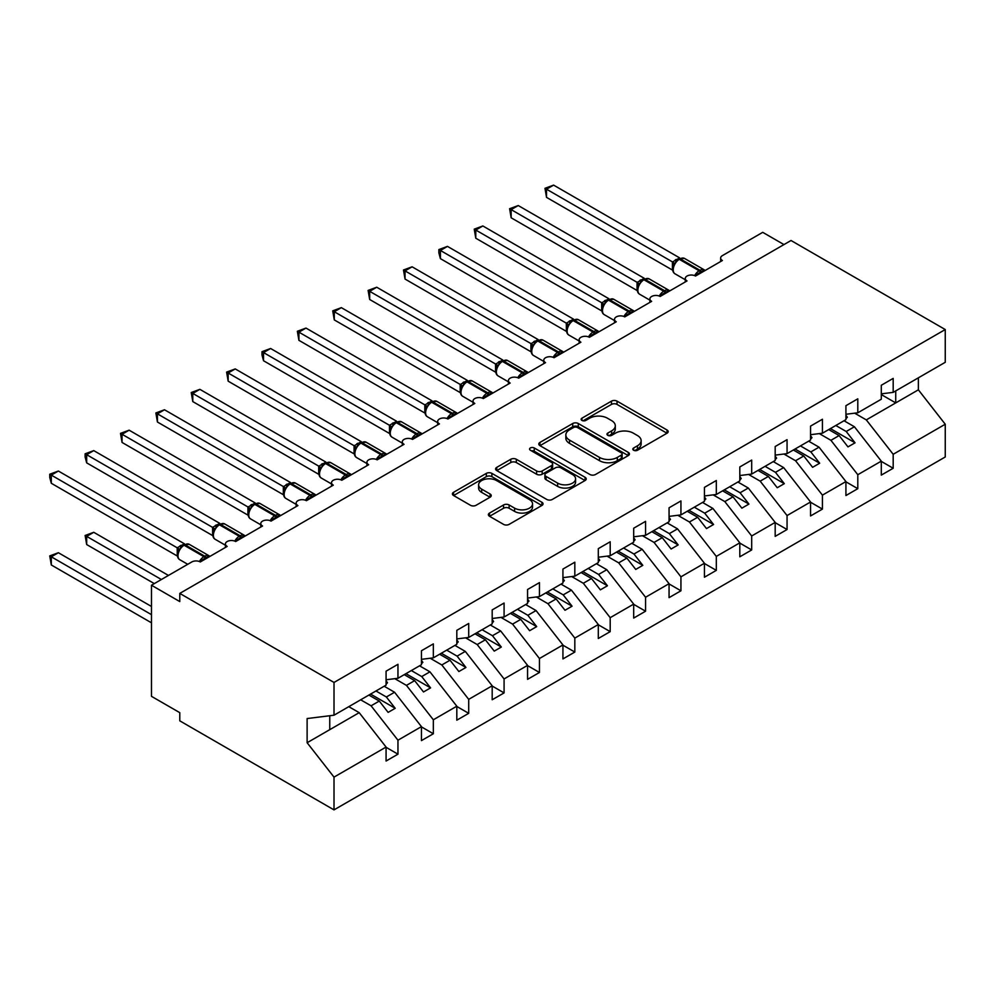<?xml version="1.0" encoding="UTF-8"?>
<svg xmlns="http://www.w3.org/2000/svg" width="995" height="995" viewBox="0 0 995 995"><rect width="100%" height="100%" fill="white"/><g stroke="black" fill="none" stroke-linecap="round" stroke-linejoin="round"><path stroke-width="1.49" d="M633.628 450.25A2.749 1.592 0 0 0 637.509 450.25L667.023 433.211A3.93 2.264 0 0 0 668.18 431.606A3.93 2.264 0 0 0 667.023 430.002L617.024 401.134A3.93 2.264 0 0 0 611.477 401.134L581.963 418.174A2.749 1.592 0 0 0 581.155 419.293A2.749 1.592 0 0 0 581.963 420.425A2.749 1.592 0 0 0 585.844 420.425L589.662 418.211A12.574 7.263 0 0 1 607.447 418.211L611.614 420.624A12.574 7.263 0 0 1 615.296 425.748A12.574 7.263 0 0 1 611.614 430.885L607.796 433.086A2.749 1.592 0 0 0 606.987 434.206A2.749 1.592 0 0 0 607.796 435.337A2.749 1.592 0 0 0 611.676 435.337L615.495 433.123A12.574 7.263 0 0 1 633.28 433.123L637.447 435.536A12.574 7.263 0 0 1 641.128 440.661A12.574 7.263 0 0 1 637.447 445.797L633.628 447.999A2.749 1.592 0 0 0 632.82 449.131A2.749 1.592 0 0 0 633.628 450.25L633.628 447.999M489.528 513.072A3.93 2.264 0 0 0 488.383 514.676A3.93 2.264 0 0 0 489.528 516.281L503.557 524.377A3.93 2.264 0 0 0 509.117 524.377L541.889 505.46A3.93 2.264 0 0 0 543.046 503.856A3.93 2.264 0 0 0 541.889 502.251L491.891 473.384A3.93 2.264 0 0 0 486.331 473.384L453.558 492.301A3.93 2.264 0 0 0 452.414 493.906A3.93 2.264 0 0 0 453.558 495.51L470.498 505.298A3.93 2.264 0 0 0 476.058 505.298L490.087 497.201A3.93 2.264 0 0 0 491.231 495.597A3.93 2.264 0 0 0 490.087 493.993L481.679 489.142A10.51 6.069 0 0 1 478.607 484.851A10.51 6.069 0 0 1 485.087 479.242A10.51 6.069 0 0 1 496.542 480.56L529.464 499.565A10.51 6.069 0 0 1 532.536 503.856A10.51 6.069 0 0 1 526.056 509.452A10.51 6.069 0 0 1 514.602 508.146L509.117 504.975A3.93 2.264 0 0 0 503.557 504.975L489.528 513.072L489.528 516.281M881.296 393.846L893.187 392.366L945.25 362.304L945.25 329.544L791.025 240.504L179.784 593.406L179.784 601.577L151.476 585.234L191.811 561.951A6.007 3.47 0 0 1 200.293 561.951L227.183 546.429A6.007 3.47 0 0 1 225.417 543.979A6.007 3.47 0 0 1 229.124 540.783A6.007 3.47 0 0 1 235.666 541.529L235.417 540.733L244.546 535.459M945.25 329.544L334.009 682.446L179.784 593.406M589.948 474.503A3.93 2.264 0 0 0 595.495 474.503L628.28 455.586A3.93 2.264 0 0 0 629.425 453.981A3.93 2.264 0 0 0 628.28 452.377L578.282 423.509A3.93 2.264 0 0 0 572.722 423.509L539.949 442.427A3.93 2.264 0 0 0 538.792 444.031A3.93 2.264 0 0 0 539.949 445.636L589.948 474.503M531.467 450.847A2.749 1.592 0 0 1 534.253 451.232L585.035 480.548L552.312 499.44A3.93 2.264 0 0 1 546.752 499.44L496.754 470.573L496.754 467.364A3.93 2.264 0 0 0 495.597 468.968A3.93 2.264 0 0 0 496.754 470.573M496.754 467.364L510.783 459.267A3.93 2.264 0 0 1 516.33 459.267L536.616 470.971A3.93 2.264 0 0 0 542.163 470.971L551.479 465.598A3.93 2.264 0 0 0 552.623 464.006A3.93 2.264 0 0 0 551.479 462.401L530.36 450.213A2.749 1.592 0 0 1 529.564 449.081A2.749 1.592 0 0 1 531.255 447.613A2.749 1.592 0 0 1 534.253 447.961L585.085 477.314A3.93 2.264 0 0 1 586.229 478.918A3.93 2.264 0 0 1 585.085 480.523L585.085 477.314M334.009 682.446L334.009 715.206L386.072 685.145L386.072 671.177L397.963 664.312L397.963 678.279L386.072 679.759M720.641 261.536L720.641 258.066A6.007 3.47 180 0 0 722.395 260.516L695.517 276.038A6.007 3.47 0 0 0 688.975 275.292A6.007 3.47 0 0 0 685.269 278.488A6.007 3.47 0 0 0 687.023 280.938L660.145 296.46A6.007 3.47 0 0 0 653.603 295.714A6.007 3.47 0 0 0 649.897 298.91A6.007 3.47 0 0 0 651.65 301.361L624.773 316.883A6.007 3.47 0 0 0 618.231 316.136A6.007 3.47 0 0 0 614.524 319.333A6.007 3.47 0 0 0 616.278 321.783L589.401 337.305A6.007 3.47 0 0 0 582.859 336.559A6.007 3.47 0 0 0 579.152 339.755A6.007 3.47 0 0 0 580.906 342.205L554.028 357.727A6.007 3.47 0 0 0 547.486 356.981A6.007 3.47 0 0 0 543.78 360.178A6.007 3.47 0 0 0 545.534 362.628L518.656 378.15A6.007 3.47 0 0 0 512.114 377.403A6.007 3.47 0 0 0 508.408 380.6A6.007 3.47 0 0 0 510.161 383.05L483.284 398.572A6.007 3.47 0 0 0 476.742 397.826A6.007 3.47 0 0 0 473.035 401.022A6.007 3.47 0 0 0 474.789 403.472L447.912 418.994A6.007 3.47 0 0 0 441.37 418.248A6.007 3.47 0 0 0 437.663 421.445A6.007 3.47 0 0 0 439.417 423.895L412.539 439.417A6.007 3.47 0 0 0 405.997 438.671A6.007 3.47 0 0 0 402.291 441.867A6.007 3.47 0 0 0 404.045 444.317L377.155 459.839A6.007 3.47 0 0 0 370.613 459.093A6.007 3.47 0 0 0 366.919 462.289A6.007 3.47 0 0 0 368.672 464.74L341.782 480.262A6.007 3.47 0 0 0 335.24 479.515A6.007 3.47 0 0 0 331.534 482.712A6.007 3.47 0 0 0 333.3 485.162L306.41 500.684A6.007 3.47 0 0 0 299.868 499.938A6.007 3.47 0 0 0 296.162 503.134A6.007 3.47 0 0 0 297.928 505.584L271.038 521.106A6.007 3.47 0 0 0 264.496 520.36A6.007 3.47 0 0 0 260.789 523.557A6.007 3.47 0 0 0 262.556 526.007L235.666 541.529M397.963 678.279L421.445 664.722L421.445 650.755L433.335 643.889L433.335 657.857L421.445 659.337M433.335 657.857L456.817 644.3L456.817 630.332L468.707 623.467L468.707 637.434L456.817 638.914M468.707 637.434L492.189 623.877L492.189 609.91L504.079 603.045L504.079 617.012L492.189 618.492M504.079 617.012L527.561 603.455L527.561 589.488L539.452 582.622L539.452 596.59L527.561 598.07M539.452 596.59L562.934 583.033L562.934 569.065L574.824 562.2L574.824 576.167L562.934 577.647M574.824 576.167L598.306 562.61L598.306 548.643L610.196 541.778L610.196 555.745L598.306 557.225M610.196 555.745L633.691 542.188L633.691 528.221L645.568 521.355L645.568 535.322L633.691 536.803M645.568 535.322L669.063 521.766L669.063 507.798L680.941 500.933L680.941 514.9L669.063 516.38M680.941 514.9L704.435 501.343L704.435 487.376L716.313 480.51L716.313 494.478L704.435 495.958M716.313 494.478L739.807 480.921L739.807 466.953L751.685 460.088L751.685 474.055L739.807 475.535M751.685 474.055L775.18 460.498L775.18 446.531L787.057 439.666L787.057 453.633L775.18 455.113M787.057 453.633L810.552 440.076L810.552 426.109L822.43 419.243L822.43 433.211L810.552 434.691M822.43 433.211L845.924 419.654L845.924 405.686L857.802 398.821L857.802 412.788L845.924 414.268M386.072 747.307L397.963 754.173L397.963 740.205L421.445 726.636L394.567 692.246L384.169 686.239M360.675 699.808L371.073 705.803L397.963 740.205M421.445 726.885L433.335 733.75L433.335 719.783L456.817 706.214L429.939 671.824L419.542 665.817M394.816 678.665L406.445 685.381L433.335 719.783M456.817 706.462L468.707 713.328L468.707 699.361L492.189 685.791L465.312 651.402L454.914 645.394M430.188 658.242L441.817 664.958L468.707 699.361M492.189 686.04L504.079 692.906L504.079 678.938L527.561 665.369L500.684 630.979L490.286 624.972M465.56 637.82L477.19 644.536L504.079 678.938M527.561 665.618L539.452 672.483L539.452 658.516L562.934 644.947L536.056 610.557L525.658 604.55M500.933 617.397L512.574 624.114L539.452 658.516M562.934 645.195L574.824 652.061L574.824 638.093L598.306 624.524L571.428 590.135L561.031 584.127M536.305 596.975L547.947 603.691L574.824 638.093M598.306 624.773L610.196 631.638L610.196 617.671L633.691 604.102L606.801 569.712L596.403 563.705M571.677 576.553L583.319 583.269L610.196 617.671M633.691 604.351L645.568 611.216L645.568 597.249L669.063 583.679L642.173 549.29L631.775 543.282M607.049 556.13L618.691 562.847L645.568 597.249M669.063 583.928L680.941 590.794L680.941 576.826L704.435 563.257L677.545 528.867L667.147 522.86M642.422 535.708L654.063 542.424L680.941 576.826M704.435 563.506L716.313 570.371L716.313 556.404L739.807 542.835L712.918 508.445L702.52 502.438M677.806 515.286L689.436 522.002L716.313 556.404M739.807 543.083L751.685 549.949L751.685 535.982L775.18 522.412L748.29 488.023L737.892 482.015M713.179 494.863L724.808 501.579L751.685 535.982M775.18 522.661L787.057 529.527L787.057 515.559L810.552 501.99L783.662 467.6L773.264 461.593M748.551 474.441L760.18 481.157L787.057 515.559M810.552 502.239L822.43 509.104L822.43 495.137L845.924 481.568L819.034 447.178L808.636 441.171M783.923 454.019L795.552 460.735L822.43 495.137M845.924 481.816L857.802 488.682L857.802 474.714L881.296 461.145L881.296 475.112L893.187 468.259L893.187 454.292L945.25 424.231L945.25 456.979L334.009 809.88L179.784 720.84L179.784 712.669L151.476 696.338L151.476 585.234M819.295 433.596L830.924 440.312L857.802 474.714M893.187 392.366L893.187 378.398L881.296 385.264L881.296 399.231L857.802 412.788M881.296 461.394L893.187 468.259M854.668 413.174L866.297 419.89L893.187 454.292M783.948 244.583L762.73 232.333L722.395 255.615A6.007 3.47 180 0 0 720.641 258.066M334.009 715.206L307.119 718.552L307.119 742.73L359.195 712.669L348.785 706.661M359.195 712.669L386.072 747.058L386.072 761.026L397.963 754.173M433.335 733.75L421.445 740.603L421.445 726.636M468.707 713.328L456.817 720.181L456.817 706.214M504.079 692.906L492.189 699.759L492.189 685.791M539.452 672.483L527.561 679.336L527.561 665.369M574.824 652.061L562.934 658.914L562.934 644.947M610.196 631.638L598.306 638.491L598.306 624.524M645.568 611.216L633.691 618.069L633.691 604.102M680.941 590.794L669.063 597.647L669.063 583.679M716.313 570.371L704.435 577.224L704.435 563.257M751.685 549.949L739.807 556.802L739.807 542.835M787.057 529.527L775.18 536.38L775.18 522.412M822.43 509.104L810.552 515.957L810.552 501.99M857.802 488.682L845.924 495.535L845.924 481.568M307.119 742.73L334.009 777.12L386.072 747.058M334.009 777.12L334.009 809.88M371.073 705.803L379.282 701.065L388.125 712.383L395.202 708.303L386.358 696.985L394.567 692.246M368.884 695.07L379.282 701.065M375.961 690.978L386.358 696.985M406.445 685.381L414.654 680.642L423.497 691.96L430.574 687.881L421.731 676.563L429.939 671.824M404.256 674.647L414.654 680.642M411.333 670.555L421.731 676.563M441.817 664.958L450.026 660.22L458.869 671.538L465.946 667.458L457.103 656.14L465.312 651.402M439.628 654.225L450.026 660.22M446.705 650.133L457.103 656.14M477.19 644.536L485.398 639.797L494.241 651.116L501.318 647.036L492.475 635.718L500.684 630.979M475.001 633.803L485.398 639.797M482.077 629.711L492.475 635.718M512.574 624.114L520.771 619.375L529.614 630.693L536.691 626.614L527.847 615.296L536.056 610.557M510.373 613.38L520.771 619.375M517.45 609.288L527.847 615.296M547.947 603.691L556.143 598.953L564.998 610.271L572.063 606.191L563.22 594.873L571.428 590.135M545.745 592.958L556.143 598.953M552.822 588.866L563.22 594.873M583.319 583.269L591.515 578.53L600.371 589.848L607.435 585.769L598.592 574.451L606.801 569.712M581.117 572.535L591.515 578.53M588.194 568.443L598.592 574.451M618.691 562.847L626.887 558.108L635.743 569.426L642.807 565.347L633.964 554.028L642.173 549.29M616.49 552.113L626.887 558.108M623.567 548.021L633.964 554.028M654.063 542.424L662.272 537.686L671.115 549.004L678.18 544.924L669.336 533.606L677.545 528.867M651.862 531.691L662.272 537.686M658.939 527.599L669.336 533.606M689.436 522.002L697.644 517.263L706.487 528.581L713.564 524.502L704.709 513.184L712.918 508.445M687.234 511.268L697.644 517.263M694.311 507.176L704.709 513.184M724.808 501.579L733.016 496.841L741.86 508.159L748.936 504.079L740.081 492.761L748.29 488.023M722.606 490.846L733.016 496.841M729.683 486.754L740.081 492.761M760.18 481.157L768.389 476.418L777.232 487.737L784.309 483.657L775.466 472.339L783.662 467.6M757.991 470.424L768.389 476.418M765.055 466.332L775.466 472.339M795.552 460.735L803.761 455.996L812.604 467.314L819.681 463.235L810.838 451.917L819.034 447.178M793.363 450.001L803.761 455.996M800.428 445.909L810.838 451.917M830.924 440.312L839.133 435.574L847.976 446.892L855.053 442.812L846.21 431.494L854.406 426.755L881.296 461.145M828.736 429.579L839.133 435.574M835.8 425.487L846.21 431.494M854.406 426.755L844.009 420.748M866.297 419.89L918.373 389.829L945.25 424.231M881.296 394.567L895.724 402.9L895.724 390.898M918.373 377.826L918.373 389.829M329.755 729.658L329.755 715.728M830.427 428.596L855.053 442.812M795.055 449.019L819.681 463.235M759.682 469.441L784.309 483.657M724.31 489.863L748.936 504.079M688.938 510.286L713.564 524.502M653.566 530.708L678.18 544.924M618.193 551.13L642.807 565.347M582.821 571.553L607.435 585.769M547.449 591.975L572.063 606.191M512.077 612.398L536.691 626.614M476.704 632.82L501.318 647.036M441.332 653.242L465.946 667.458M405.948 673.665L430.574 687.881M370.575 694.087L395.202 708.303M634.723 450.635L637.447 449.068A12.574 7.263 0 0 0 641.128 443.932L641.128 440.661M615.296 425.748L615.296 429.019A12.574 7.263 0 0 1 611.614 434.156L608.89 435.723M666.973 433.235L617.024 404.405A3.93 2.264 0 0 0 611.477 404.405L583.058 420.81M628.218 455.61L578.282 426.78A3.93 2.264 0 0 0 572.722 426.78L539.999 445.673M621.328 455.101A2.749 1.592 0 0 0 622.136 453.981A2.749 1.592 0 0 0 621.328 452.849L577.448 427.514A2.749 1.592 0 0 0 573.555 427.514L569.526 429.84A12.574 7.263 0 0 0 565.844 434.977A12.574 7.263 0 0 0 569.526 440.101L599.525 457.426A12.574 7.263 0 0 0 617.31 457.426L621.328 455.101L621.328 458.372A2.749 1.592 0 0 0 622.136 457.24L622.136 453.981M565.844 434.977L565.844 438.235A12.574 7.263 0 0 0 569.526 443.372L569.526 440.101M621.328 458.372L617.31 460.697A12.574 7.263 0 0 1 599.525 460.697L569.526 443.372M496.803 470.61L510.783 462.538L510.783 459.267M552.623 464.006L552.623 467.264A3.93 2.264 0 0 1 551.479 468.869L542.163 474.242A3.93 2.264 0 0 1 536.616 474.242L516.33 462.538A3.93 2.264 0 0 0 510.783 462.538M557.648 483.122A10.51 6.069 0 0 0 569.103 484.441A10.51 6.069 0 0 0 575.595 478.831A10.51 6.069 0 0 0 572.511 474.54L560.919 467.849A3.93 2.264 0 0 0 555.359 467.849L546.056 473.222A3.93 2.264 0 0 0 544.912 474.826A3.93 2.264 0 0 0 546.056 476.431L557.648 483.122L557.648 486.393A10.51 6.069 0 0 0 569.103 487.712A10.51 6.069 0 0 0 575.595 482.102L575.595 478.831M544.912 474.826L544.912 478.097A3.93 2.264 0 0 0 546.056 479.702L546.056 476.431M557.648 486.393L546.056 479.702M532.536 503.856L532.536 507.114A10.51 6.069 0 0 1 526.056 512.723A10.51 6.069 0 0 1 514.602 511.405L509.117 508.246A3.93 2.264 0 0 0 503.557 508.246L489.577 516.305M478.607 484.851L478.607 488.11A10.51 6.069 0 0 0 481.679 492.401L481.679 489.142M490.037 497.226L481.679 492.401M541.84 505.485L491.891 476.655A3.93 2.264 0 0 0 486.331 476.655L453.608 495.547M546.529 279.06L601.764 310.95M845.924 415.276L847.342 417.266L845.924 418.087M847.342 417.266L845.924 418.721M695.567 276.013L695.256 275.242L704.385 269.968M546.529 197.371L544.974 188.304L546.529 189.199L553.606 185.12L679.622 257.879L672.545 261.959L546.529 189.199L546.529 197.371L672.421 270.055L672.421 261.884M679.162 258.75L684.473 258.414A8.607 4.963 120 0 0 680.17 258.849A2.002 1.157 -120 0 0 679.162 258.75L678.316 259.235A2.002 1.157 60 0 0 678.043 259.521L673.503 265.043A4.403 3.184 18 0 0 672.409 261.946M674.896 263.488L672.545 261.959M544.974 188.304L553.606 185.12M511.156 299.483L566.391 331.372L566.304 323.151L573.506 319.146L447.476 246.387L440.412 250.466L566.304 323.151M810.552 435.698L811.97 437.688L810.552 438.509M811.97 437.688L810.552 439.143M475.784 319.905L531.019 351.795M775.18 456.12L776.597 458.11L775.18 458.931M776.597 458.11L775.18 459.566M440.412 340.327L495.647 372.217M739.807 476.543L741.213 478.533L739.807 479.354M741.213 478.533L739.807 479.988M405.04 360.75L460.262 392.639M704.435 496.965L705.841 498.955L704.435 499.776M705.841 498.955L704.435 500.41M660.195 296.435L659.884 295.664L669.013 290.391M511.156 217.793L509.602 208.726L511.156 209.622L518.233 205.542L644.25 278.301L637.173 282.381L511.156 209.622L511.156 217.793L637.049 290.478L637.049 282.306M643.79 279.172L649.088 278.836A8.607 4.963 120 0 0 644.797 279.272A2.002 1.157 -120 0 0 643.79 279.172L642.944 279.657A2.002 1.157 60 0 0 642.67 279.943L638.131 285.466C636.7 289.881 637.21 292.804 639.636 294.234L649.897 300.154M639.524 283.911L637.173 282.381M509.602 208.726L518.233 205.542M624.823 316.858L624.512 316.087L633.641 310.813M475.784 238.215L474.229 229.148L475.784 230.044L482.849 225.964L608.878 298.724L601.801 302.803L475.784 230.044L475.784 238.215L601.676 310.9L601.676 302.729M608.418 299.594L613.716 299.259A8.607 4.963 120 0 0 609.425 299.694A2.002 1.157 -120 0 0 608.418 299.594L607.572 300.08A2.002 1.157 60 0 0 607.298 300.366L602.759 305.888C601.328 310.303 601.838 313.226 604.263 314.656L614.524 320.577M604.152 304.333L601.801 302.803M474.229 229.148L482.849 225.964M589.45 337.28L589.139 336.509L598.269 331.235M440.412 258.638L438.857 252.842L438.857 249.571L440.412 250.466L440.412 258.638L566.304 331.323M573.045 320.017L578.344 319.681A8.607 4.963 120 0 0 574.04 320.116A2.002 1.157 -120 0 0 573.045 320.017L572.2 320.502A2.002 1.157 60 0 0 571.926 320.788L569.675 322.616M595.383 333.847A4.403 2.537 60 0 1 595.122 333.201A2.002 1.157 -120 0 0 593.853 331.546L574.04 320.116L573.195 320.601A2.002 1.157 60 0 0 572.2 320.502L567.374 326.31C565.956 330.726 566.453 333.648 568.891 335.079L579.152 340.999M568.779 324.756L566.429 323.226M438.857 249.571L447.476 246.387M554.078 357.702L553.767 356.931L562.896 351.658M405.04 279.06L403.485 269.993L405.04 270.889L412.104 266.809L538.133 339.569L531.056 343.648L405.04 270.889L405.04 279.06L530.932 351.745L530.932 343.573M537.673 340.439L542.971 340.103A8.607 4.963 120 0 0 538.668 340.539A2.002 1.157 -120 0 0 537.673 340.439L536.827 340.924A2.002 1.157 60 0 0 536.554 341.21L532.002 346.733A4.403 3.184 18 0 0 530.907 343.636M533.407 345.178L531.056 343.648M403.485 269.993L412.104 266.809M369.667 381.172L424.89 413.062M669.063 517.388L670.468 519.378L669.063 520.198M670.468 519.378L669.063 520.833M518.706 378.125L518.395 377.354L527.524 372.08M369.667 299.483L368.113 290.416L369.667 291.311L376.732 287.232L502.761 359.991L495.684 364.07L369.667 291.311L369.667 299.483L495.56 372.167L495.56 363.996M502.301 360.862L507.599 360.526A8.607 4.963 120 0 0 503.296 360.961A2.002 1.157 -120 0 0 502.301 360.862L501.455 361.347A2.002 1.157 60 0 0 501.181 361.633L496.629 367.155A4.403 3.184 18 0 0 495.535 364.058M498.035 365.6L495.684 364.07M368.113 290.416L376.732 287.232M334.283 401.594L389.518 433.484L389.443 425.263L396.644 421.258L270.615 348.499L263.538 352.578L389.443 425.263M633.691 537.81L635.096 539.8L633.691 540.621M635.096 539.8L633.691 541.255M483.334 398.547L483.023 397.776L492.152 392.503M334.283 319.905L332.728 310.838L334.283 311.733L341.36 307.654L467.389 380.413L460.312 384.493L334.283 311.733L334.283 319.905L460.187 392.59L460.187 384.418M466.929 381.284L472.227 380.948A8.607 4.963 120 0 0 467.924 381.383A2.002 1.157 -120 0 0 466.929 381.284L466.083 381.769A2.002 1.157 60 0 0 465.809 382.055L461.257 387.577C459.839 391.993 460.337 394.915 462.774 396.346L473.035 402.266M462.663 386.023L460.312 384.493M332.728 310.838L341.36 307.654M298.91 422.017L354.145 453.907M598.306 558.232L599.724 560.222L598.306 561.043M599.724 560.222L598.306 561.678M447.961 418.97L447.65 418.198L456.78 412.925M298.91 340.327L297.356 331.26L298.91 332.156L305.987 328.076L432.017 400.836L424.94 404.915L298.91 332.156L298.91 340.327L424.815 413.012L424.815 404.841M431.556 401.706L436.855 401.371A8.607 4.963 120 0 0 432.551 401.806A2.002 1.157 -120 0 0 431.556 401.706L430.711 402.191A2.002 1.157 60 0 0 430.437 402.478L425.885 408A4.403 3.184 18 0 0 424.79 404.903M427.29 406.445L424.94 404.915M297.356 331.26L305.987 328.076M263.538 442.439L318.773 474.329M562.934 578.655L564.352 580.645L562.934 581.466M564.352 580.645L562.934 582.1M412.577 439.392L412.278 438.621L421.407 433.347M263.538 360.75L261.983 354.954L261.983 351.683L263.538 352.578L263.538 360.75L389.443 433.434M396.184 422.129L401.482 421.793A8.607 4.963 120 0 0 397.179 422.228A2.002 1.157 -120 0 0 396.184 422.129L395.326 422.614A2.002 1.157 60 0 0 395.065 422.9L390.513 428.422C389.095 432.837 389.592 435.76 392.03 437.191L402.291 443.111M391.918 426.867L389.567 425.338M261.983 351.683L270.615 348.499M228.166 462.862L283.401 494.751M527.561 599.077L528.979 601.067L527.561 601.888M528.979 601.067L527.561 602.522M377.204 459.814L376.906 459.043L386.035 453.77M228.166 381.172L226.611 372.105L228.166 373.001L235.243 368.921L361.272 441.68L354.195 445.76L228.166 373.001L228.166 381.172L354.071 453.857L354.071 445.685M360.812 442.551L366.11 442.215A8.607 4.963 120 0 0 361.807 442.651A2.002 1.157 -120 0 0 360.812 442.551L359.954 443.036A2.002 1.157 60 0 0 359.692 443.322L355.14 448.844A4.403 3.184 18 0 0 354.046 445.748M356.546 447.29L354.195 445.76M226.611 372.105L235.243 368.921M192.794 483.284L248.029 515.174M492.189 619.499L493.607 621.489L492.189 622.31M493.607 621.489L492.189 622.945M341.832 480.237L341.534 479.466L350.663 474.192M192.794 401.594L191.239 392.527L192.794 393.423L199.871 389.344L325.9 462.103L318.823 466.182L192.794 393.423L192.794 401.594L318.698 474.279L318.698 466.108M325.44 462.974L330.738 462.638A8.607 4.963 120 0 0 326.435 463.073A2.002 1.157 -120 0 0 325.44 462.974L324.581 463.459A2.002 1.157 60 0 0 324.32 463.745L319.768 469.267A4.403 3.184 18 0 0 318.674 466.17M321.174 467.712L318.823 466.182M191.239 392.527L199.871 389.344M157.421 503.706L212.656 535.596L212.569 527.375L219.783 523.37L93.754 450.611L86.677 454.69L212.569 527.375M456.817 639.922L458.235 641.912L456.817 642.733M458.235 641.912L456.817 643.367M306.46 500.659L306.161 499.888L315.291 494.614M157.421 422.017L155.867 412.95L157.421 413.845L164.498 409.766L290.528 482.525L283.451 486.605L157.421 413.845L157.421 422.017L283.326 494.702L283.326 486.53M290.067 483.396L295.366 483.06A8.607 4.963 120 0 0 291.062 483.495A2.002 1.157 -120 0 0 290.067 483.396L289.209 483.881A2.002 1.157 60 0 0 288.936 484.167L284.396 489.689C282.966 494.105 283.475 497.027 285.913 498.458L296.162 504.378M285.801 488.135L283.451 486.605M155.867 412.95L164.498 409.766M122.049 524.129L177.284 556.018L177.197 547.797L184.411 543.792L58.382 471.033L51.305 475.112L177.197 547.797M421.445 660.344L422.863 662.334L421.445 663.155M422.863 662.334L421.445 663.789M271.088 521.081L270.789 520.31L279.918 515.037M122.049 442.439L120.494 433.372L122.049 434.268L129.126 430.188L255.155 502.948L248.066 507.027L122.049 434.268L122.049 442.439L247.942 515.124L247.942 506.952M254.695 503.818L259.993 503.482A8.607 4.963 120 0 0 255.69 503.918A2.002 1.157 -120 0 0 254.695 503.818L253.837 504.303A2.002 1.157 60 0 0 253.563 504.589L249.024 510.112A4.403 3.184 18 0 0 247.929 507.015M250.429 508.557L248.066 507.027M120.494 433.372L129.126 430.188M85.122 535.484L86.677 536.38L86.677 544.551L85.122 535.484L93.754 532.3L86.677 536.38L161.389 579.513M86.677 544.551L154.312 583.605M93.754 532.3L168.453 575.433M386.072 680.767L387.49 682.757L386.072 683.577M387.49 682.757L386.072 684.212M86.677 462.862L85.122 457.066L85.122 453.795L86.677 454.69L86.677 462.862L212.569 535.546M219.31 524.241L224.621 523.905A8.607 4.963 120 0 0 220.318 524.34A2.002 1.157 -120 0 0 219.31 524.241L218.465 524.726A2.002 1.157 60 0 0 218.191 525.012L213.651 530.534C212.221 534.949 212.731 537.872 215.169 539.302L225.417 545.223M215.057 528.979L212.694 527.449M85.122 453.795L93.754 450.611M49.75 555.906L51.305 556.802L51.305 564.973L49.75 555.906L58.382 552.722L51.305 556.802L151.476 614.649M51.305 564.973L151.476 622.808M58.382 552.722L151.476 606.477M200.343 561.926L200.045 561.155L209.174 555.882M51.305 483.284L49.75 477.488L49.75 474.217L51.305 475.112L51.305 483.284L177.197 555.969M183.938 544.663L189.249 544.327A8.607 4.963 120 0 0 184.946 544.762A2.002 1.157 -120 0 0 183.938 544.663L183.092 545.148A2.002 1.157 60 0 0 182.819 545.434L178.279 550.956A4.403 3.184 18 0 0 177.185 547.859M179.685 549.402L177.321 547.872M49.75 474.217L58.382 471.033M637.447 449.068L637.447 445.797M607.796 435.337L607.796 433.086M611.614 434.156L611.614 430.885M581.963 420.425L581.963 418.174M611.477 404.405L611.477 401.134M617.024 404.405L617.024 401.134M667.023 433.211L667.023 430.002M539.949 445.636L539.949 442.427M572.722 426.78L572.722 423.509M578.282 426.78L578.282 423.509M628.28 455.586L628.28 452.377M599.525 460.697L599.525 457.426M617.31 460.697L617.31 457.426M516.33 462.538L516.33 459.267M536.616 474.242L536.616 470.971M542.163 474.242L542.163 470.971M551.479 468.869L551.479 465.598M534.253 451.232L534.253 447.961M503.557 508.246L503.557 504.975M509.117 508.246L509.117 504.975M514.602 511.405L514.602 508.146M490.087 497.201L490.087 493.993M453.558 495.51L453.558 492.301M486.331 476.655L486.331 473.384M491.891 476.655L491.891 473.384M541.889 505.46L541.889 502.251M701.5 272.58A4.403 2.537 60 0 1 701.251 271.933A2.002 1.157 -120 0 0 699.97 270.279A8.607 4.963 -60 0 1 704.273 269.856L705.119 270.491M694.647 275.627A8.607 4.963 -60 0 1 699.124 270.764L699.97 270.279L680.17 258.849L679.311 259.334A8.607 4.963 120 0 0 673.229 269.869A8.607 4.963 120 0 0 675.008 273.812L685.269 279.732M675.792 261.349L678.316 259.235A2.002 1.157 60 0 1 679.311 259.334L699.124 270.764A2.002 1.157 60 0 1 700.393 272.419A4.403 2.537 60 0 0 700.654 273.078M677.384 259.857A4.403 2.537 60 0 1 676.09 259.434M676.787 260.342A4.403 2.537 60 0 1 675.244 259.919M666.128 293.003A4.403 2.537 60 0 1 665.879 292.356A2.002 1.157 -120 0 0 664.598 290.702A8.607 4.963 -60 0 1 668.901 290.279L669.747 290.913M659.275 296.05A8.607 4.963 -60 0 1 663.752 291.187L664.598 290.702L644.797 279.272L643.939 279.757A8.607 4.963 120 0 0 637.857 290.291A8.607 4.963 120 0 0 639.636 294.234M640.419 281.772L642.944 279.657A2.002 1.157 60 0 1 643.939 279.757L663.752 291.187A2.002 1.157 60 0 1 665.021 292.841A4.403 2.537 60 0 0 665.282 293.5M642.011 280.279A4.403 2.537 60 0 1 640.718 279.856M641.414 280.764A4.403 2.537 60 0 1 639.872 280.341M638.118 285.49A4.403 3.184 18 0 0 637.036 282.369M630.755 313.425A4.403 2.537 60 0 1 630.494 312.778A2.002 1.157 -120 0 0 629.226 311.124A8.607 4.963 -60 0 1 633.529 310.701L634.375 311.335M623.902 316.472A8.607 4.963 -60 0 1 628.38 311.609L629.226 311.124L609.425 299.694L608.567 300.179A8.607 4.963 120 0 0 602.485 310.714A8.607 4.963 120 0 0 604.263 314.656M605.047 302.194L607.572 300.08A2.002 1.157 60 0 1 608.567 300.179L628.38 311.609A2.002 1.157 60 0 1 629.648 313.263A4.403 2.537 60 0 0 629.91 313.922M606.639 300.701A4.403 2.537 60 0 1 605.346 300.279M606.042 301.186A4.403 2.537 60 0 1 604.5 300.764M602.746 305.913A4.403 3.184 18 0 0 601.664 302.791M588.53 336.895A8.607 4.963 -60 0 1 593.008 332.031L593.853 331.546A8.607 4.963 -60 0 1 598.157 331.124L599.002 331.758M594.537 334.345A4.403 2.537 60 0 1 594.276 333.686A2.002 1.157 60 0 0 593.008 332.031L573.195 320.601A8.607 4.963 120 0 0 567.113 331.136A8.607 4.963 120 0 0 568.891 335.079M571.267 321.124A4.403 2.537 60 0 1 569.973 320.701M570.67 321.609A4.403 2.537 60 0 1 569.128 321.186M567.374 326.335A4.403 3.184 18 0 0 566.279 323.213M560.011 354.27A4.403 2.537 60 0 1 559.75 353.623A2.002 1.157 -120 0 0 558.481 351.969A8.607 4.963 -60 0 1 562.784 351.546L563.63 352.18M553.158 357.317A8.607 4.963 -60 0 1 557.635 352.454L558.481 351.969L538.668 340.539L537.822 341.024A8.607 4.963 120 0 0 531.74 351.558A8.607 4.963 120 0 0 533.519 355.501L543.78 361.421M534.303 343.039L536.827 340.924A2.002 1.157 60 0 1 537.822 341.024L557.635 352.454A2.002 1.157 60 0 1 558.904 354.108A4.403 2.537 60 0 0 559.165 354.767M535.895 341.546A4.403 2.537 60 0 1 534.601 341.123M535.298 342.031A4.403 2.537 60 0 1 533.755 341.608M524.639 374.692A4.403 2.537 60 0 1 524.377 374.045A2.002 1.157 -120 0 0 523.109 372.391A8.607 4.963 -60 0 1 527.412 371.968L528.258 372.603M517.786 377.739A8.607 4.963 -60 0 1 522.263 372.876L523.109 372.391L503.296 360.961L502.45 361.446A8.607 4.963 120 0 0 496.368 371.981A8.607 4.963 120 0 0 498.147 375.923L508.408 381.844M498.918 363.461L501.455 361.347A2.002 1.157 60 0 1 502.45 361.446L522.263 372.876A2.002 1.157 60 0 1 523.532 374.53A4.403 2.537 60 0 0 523.793 375.19M500.522 361.969A4.403 2.537 60 0 1 499.229 361.546M499.925 362.454A4.403 2.537 60 0 1 498.383 362.031M489.266 395.114A4.403 2.537 60 0 1 489.005 394.468A2.002 1.157 -120 0 0 487.737 392.814A8.607 4.963 -60 0 1 492.04 392.391L492.886 393.025M482.413 398.162A8.607 4.963 -60 0 1 486.891 393.299L487.737 392.814L467.924 381.383L467.078 381.869A8.607 4.963 120 0 0 460.996 392.403A8.607 4.963 120 0 0 462.774 396.346M463.546 383.883L466.083 381.769A2.002 1.157 60 0 1 467.078 381.869L486.891 393.299A2.002 1.157 60 0 1 488.159 394.953A4.403 2.537 60 0 0 488.421 395.612M465.15 382.391A4.403 2.537 60 0 1 463.857 381.968M464.553 382.876A4.403 2.537 60 0 1 463.011 382.453M461.245 387.602A4.403 3.184 18 0 0 460.163 384.48M453.894 415.537A4.403 2.537 60 0 1 453.633 414.89A2.002 1.157 -120 0 0 452.364 413.236A8.607 4.963 -60 0 1 456.668 412.813L457.513 413.447M447.041 418.584A8.607 4.963 -60 0 1 451.519 413.721L452.364 413.236L432.551 401.806L431.706 402.291A8.607 4.963 120 0 0 425.624 412.825A8.607 4.963 120 0 0 427.402 416.768L437.663 422.688M428.173 404.306L430.711 402.191A2.002 1.157 60 0 1 431.706 402.291L451.519 413.721A2.002 1.157 60 0 1 452.787 415.375A4.403 2.537 60 0 0 453.048 416.034M429.778 402.813A4.403 2.537 60 0 1 428.484 402.39M429.181 403.298A4.403 2.537 60 0 1 427.639 402.875M418.522 435.959A4.403 2.537 60 0 1 418.261 435.312A2.002 1.157 -120 0 0 416.992 433.658A8.607 4.963 -60 0 1 421.295 433.235L422.141 433.87M411.669 439.006A8.607 4.963 -60 0 1 416.146 434.143L416.992 433.658L397.179 422.228L396.333 422.713A8.607 4.963 120 0 0 390.251 433.248A8.607 4.963 120 0 0 392.03 437.191M392.801 424.728L395.326 422.614A2.002 1.157 60 0 1 396.333 422.713L416.146 434.143A2.002 1.157 60 0 1 417.415 435.798A4.403 2.537 60 0 0 417.676 436.457M394.406 423.236A4.403 2.537 60 0 1 393.112 422.813M393.809 423.721A4.403 2.537 60 0 1 392.266 423.298M390.5 428.447A4.403 3.184 18 0 0 389.418 425.325M383.15 456.382A4.403 2.537 60 0 1 382.888 455.735A2.002 1.157 -120 0 0 381.62 454.081A8.607 4.963 -60 0 1 385.923 453.658L386.769 454.292M376.297 459.429A8.607 4.963 -60 0 1 380.774 454.566L381.62 454.081L361.807 442.651L360.961 443.136A8.607 4.963 120 0 0 354.879 453.67A8.607 4.963 120 0 0 356.658 457.613L366.919 463.533M357.429 445.151L359.954 443.036A2.002 1.157 60 0 1 360.961 443.136L380.774 454.566A2.002 1.157 60 0 1 382.043 456.22A4.403 2.537 60 0 0 382.291 456.879M359.033 443.658A4.403 2.537 60 0 1 357.74 443.235M358.436 444.143A4.403 2.537 60 0 1 356.894 443.72M347.777 476.804A4.403 2.537 60 0 1 347.516 476.157A2.002 1.157 -120 0 0 346.248 474.503A8.607 4.963 -60 0 1 350.551 474.08L351.397 474.714M340.924 479.851A8.607 4.963 -60 0 1 345.389 474.988L346.248 474.503L326.435 463.073L325.589 463.558A8.607 4.963 120 0 0 319.507 474.093A8.607 4.963 120 0 0 321.285 478.035L331.534 483.956M322.057 465.573L324.581 463.459A2.002 1.157 60 0 1 325.589 463.558L345.389 474.988A2.002 1.157 60 0 1 346.67 476.642A4.403 2.537 60 0 0 346.919 477.301M323.649 464.08A4.403 2.537 60 0 1 322.368 463.658M323.064 464.565A4.403 2.537 60 0 1 321.509 464.143M312.405 497.226A4.403 2.537 60 0 1 312.144 496.58A2.002 1.157 -120 0 0 310.875 494.925A8.607 4.963 -60 0 1 315.179 494.503L316.012 495.137M305.54 500.274A8.607 4.963 -60 0 1 310.017 495.41L310.875 494.925L291.062 483.495L290.217 483.98A8.607 4.963 120 0 0 284.135 494.515A8.607 4.963 120 0 0 285.913 498.458M286.684 485.995L289.209 483.881A2.002 1.157 60 0 1 290.217 483.98L310.017 495.41A2.002 1.157 60 0 1 311.298 497.065A4.403 2.537 60 0 0 311.547 497.724M288.276 484.503A4.403 2.537 60 0 1 286.995 484.08M287.692 484.988A4.403 2.537 60 0 1 286.137 484.565M284.383 489.714A4.403 3.184 18 0 0 283.301 486.592M277.033 517.649A4.403 2.537 60 0 1 276.772 517.002A2.002 1.157 -120 0 0 275.503 515.348A8.607 4.963 -60 0 1 279.806 514.925L280.64 515.559M270.167 520.696A8.607 4.963 -60 0 1 274.645 515.833L275.503 515.348L255.69 503.918L254.844 504.403A8.607 4.963 120 0 0 248.762 514.937A8.607 4.963 120 0 0 250.541 518.88L260.789 524.8M251.312 506.418L253.837 504.303A2.002 1.157 60 0 1 254.844 504.403L274.645 515.833A2.002 1.157 60 0 1 275.926 517.487A4.403 2.537 60 0 0 276.175 518.146M252.904 504.925A4.403 2.537 60 0 1 251.623 504.502M252.32 505.41A4.403 2.537 60 0 1 250.765 504.987M241.661 538.071A4.403 2.537 60 0 1 241.399 537.424A2.002 1.157 -120 0 0 240.131 535.77A8.607 4.963 -60 0 1 244.422 535.347L245.267 535.982M234.795 541.118A8.607 4.963 -60 0 1 239.273 536.255L240.131 535.77L220.318 524.34L219.472 524.825A8.607 4.963 120 0 0 213.378 535.36A8.607 4.963 120 0 0 215.169 539.302M215.94 526.84L218.465 524.726A2.002 1.157 60 0 1 219.472 524.825L239.273 536.255A2.002 1.157 60 0 1 240.554 537.909A4.403 2.537 60 0 0 240.802 538.569M217.532 525.348A4.403 2.537 60 0 1 216.251 524.925M216.947 525.833A4.403 2.537 60 0 1 215.393 525.41M213.639 530.559A4.403 3.184 18 0 0 212.557 527.437M206.276 558.494A4.403 2.537 60 0 1 206.027 557.847A2.002 1.157 -120 0 0 204.759 556.193A8.607 4.963 -60 0 1 209.049 555.77L209.895 556.404M199.423 561.541A8.607 4.963 -60 0 1 203.9 556.678L204.759 556.193L184.946 544.762L184.1 545.248A8.607 4.963 120 0 0 178.005 555.782A8.607 4.963 120 0 0 179.796 559.725L187.732 564.302M180.568 547.262L183.092 545.148A2.002 1.157 60 0 1 184.1 545.248L203.9 556.678A2.002 1.157 60 0 1 205.181 558.332A4.403 2.537 60 0 0 205.43 558.991M182.16 545.77A4.403 2.537 60 0 1 180.879 545.347M181.575 546.255A4.403 2.537 60 0 1 180.02 545.832M685.269 281.958L685.269 278.488M649.897 302.38L649.897 298.91M614.524 322.803L614.524 319.333M579.152 343.225L579.152 339.755M543.78 363.648L543.78 360.178M508.408 384.07L508.408 380.6M473.035 404.492L473.035 401.022M437.663 424.915L437.663 421.445M402.291 445.337L402.291 441.867M366.919 465.76L366.919 462.289M331.534 486.182L331.534 482.712M296.162 506.604L296.162 503.134M260.789 527.027L260.789 523.557M225.417 547.449L225.417 543.979M684.473 258.414L704.273 269.856M673.503 265.043C672.073 269.458 672.583 272.381 675.008 273.812M649.088 278.836L668.901 290.279M613.716 299.259L633.529 310.701M578.344 319.681L598.157 331.124M542.971 340.103L562.784 351.546M532.002 346.733C530.584 351.148 531.081 354.071 533.519 355.501M507.599 360.526L527.412 371.968M496.629 367.155C495.212 371.57 495.709 374.493 498.147 375.923M472.227 380.948L492.04 392.391M436.855 401.371L456.668 412.813M425.885 408C424.467 412.415 424.964 415.338 427.402 416.768M401.482 421.793L421.295 433.235M366.11 442.215L385.923 453.658M355.14 448.844C353.722 453.26 354.22 456.183 356.658 457.613M330.738 462.638L350.551 474.08M319.768 469.267C318.35 473.682 318.848 476.605 321.285 478.035M295.366 483.06L315.179 494.503M259.993 503.482L279.806 514.925M249.024 510.112C247.593 514.527 248.103 517.45 250.541 518.88M224.621 523.905L244.422 535.347M189.249 544.327L209.049 555.77M178.279 550.956C176.849 555.372 177.359 558.294 179.796 559.725"/></g></svg>
